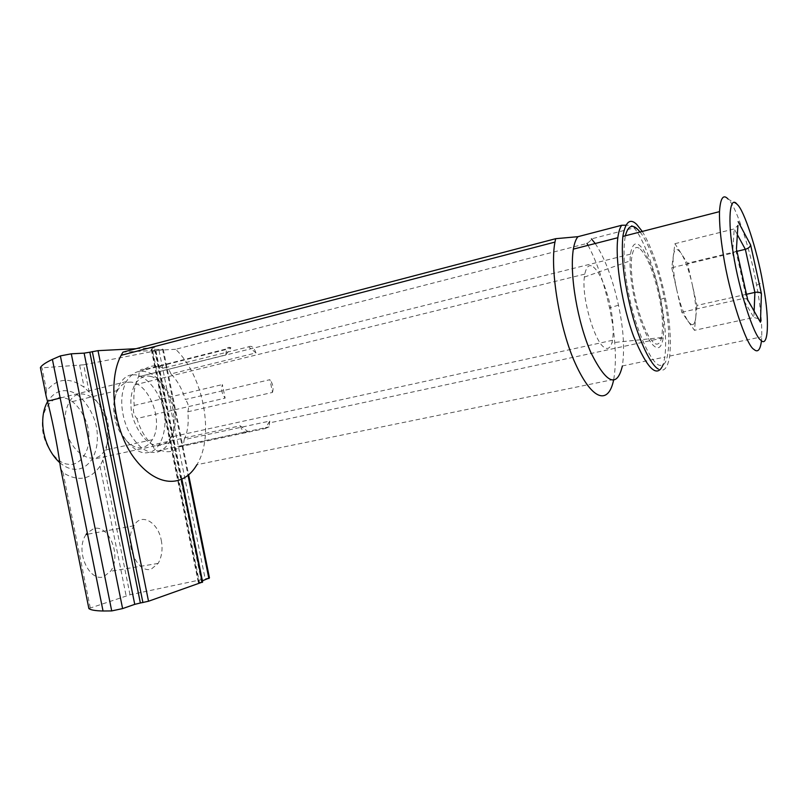<?xml version="1.0" encoding="UTF-8"?>
<svg xmlns="http://www.w3.org/2000/svg" width="808" height="808" viewBox="0 0 808 808"><rect width="100%" height="100%" fill="white"/><g stroke="black" fill="none" stroke-linecap="round" stroke-linejoin="round"><path stroke-width="0.61" stroke-dasharray="4.04 3.03" d="M136.865 418.524C140.35 429.755 145.511 438.552 152.369 444.905L240.198 425.806L247.834 431.452L160.418 450.187C167.579 453.015 173.811 451.924 179.113 446.935L265.206 428.513L269.781 421.069L184.204 439.613C187.739 431.856 188.931 422.584 187.789 411.787L272.508 392.415L269.933 379.679L185.305 399.495C182.133 388.961 177.336 380.427 170.922 373.922L255.974 352.914L248.642 346.814L163.206 368.206C156.207 364.751 149.854 365.236 144.157 369.65L230.886 347.804L225.836 354.874L138.491 376.801C134.542 384.497 133.128 394.051 134.229 405.464C132.562 410.131 133.441 414.494 136.865 418.524L225.129 398.152C221.847 393.9 220.927 389.375 222.382 384.578L225.129 398.152M134.229 405.464L222.382 384.578M588.052 245.349C596.769 261.61 603.919 282.416 609.515 307.777C615.504 336.209 616.908 360.095 613.737 379.457L613.615 380.063M613.737 379.457L196.889 464.721C215.17 435.229 203.03 375.033 175.629 349.298L586.992 243.44C589.911 241.43 591.405 239.915 591.456 238.895L633.997 227.896C642.956 237.512 654.884 269.468 660.328 297.364L660.732 299.344C665.226 321.938 666.62 341.178 664.903 357.055L663.216 364.438M595.213 243.511C604.798 257.863 612.555 278.437 618.484 305.232C623.483 328.614 624.786 348.854 622.382 365.943L664.903 357.055M659.904 296.142C663.237 312.231 664.338 326.139 663.196 337.875C661.348 349.056 657.318 350.743 651.107 342.905C643.925 331.866 638.158 316.039 633.785 295.445C630.492 279.457 629.371 265.691 630.442 254.167C632.573 242.208 636.795 240.643 643.107 249.44C650.198 260.944 655.793 276.508 659.904 296.142M187.789 411.787C189.203 407.414 188.375 403.313 185.305 399.495M272.508 392.415C273.73 387.941 272.872 383.689 269.933 379.679M633.997 227.896L634.088 227.331C634.068 225.937 631.351 225.22 625.917 225.19M640.047 232.017C648.784 242.4 659.237 272.357 663.893 296.253L664.267 298.112C671.256 330.684 670.004 365.984 661.348 365.155C653.541 368.781 635.906 331.644 629.028 295.324C624.029 270.7 622.796 250.854 625.341 235.784M175.629 349.298L122.937 352.147M170.922 373.922C168.862 368.559 166.286 366.65 163.206 368.206M144.157 369.65C142.127 368.791 140.542 369.347 139.38 371.326L138.582 376.629M152.369 444.905C154.55 450.379 157.237 452.147 160.418 450.187M179.113 446.935L183.305 445.299L184.204 439.613M269.781 421.069L269.074 426.917L265.206 428.513M247.834 431.452C244.905 433.401 242.36 431.522 240.198 425.806M225.836 354.874L226.472 349.42C227.502 347.4 228.977 346.864 230.886 347.804M248.642 346.814C251.48 345.289 253.924 347.329 255.974 352.914M676.791 290.022C673.811 276.356 672.62 265.266 673.226 256.772L673.367 255.55C674.579 248.258 677.225 247.612 681.295 253.611L674.933 243.693L671.761 267.731L681.811 312.252L687.709 320.675C683.881 314.443 680.376 304.828 677.205 291.829M676.761 290.022C673.781 276.356 672.599 265.276 673.205 256.772C674.256 248.369 676.942 247.319 681.265 253.621M746.491 294.284L696.961 305.434L692.607 286.093L694.385 295.627C695.708 304.131 696.183 311.151 695.829 316.706L695.728 317.736M692.607 286.093L687.477 263.256L681.8 254.409C685.538 260.964 688.881 270.377 691.84 282.649M681.8 254.409L681.285 253.591M687.709 320.675L688.224 321.433C692.244 326.735 694.749 325.503 695.698 317.726M737.229 204.474L728.089 199.061L729.21 200.354C736.957 208.454 750.784 251.389 756.591 285.143C760.308 304.939 762.035 322.17 761.772 336.825L761.49 340.724M642.289 231.442C651.117 246.198 658.52 266.973 664.489 293.769C669.64 317.665 671.387 338.431 669.711 356.055C667.671 368.206 663.863 372.518 658.268 369.014M59.752 462.671C64.246 466.398 68.579 468.539 72.74 469.084C80.123 470.246 86.466 467.075 91.789 459.56C96.031 452.217 97.849 443.996 97.263 434.896C97.303 416.423 82.204 392.809 68.842 391.213C60.792 389.254 53.803 392.547 47.884 401.111L47.541 401.707M88.85 435.199C88.718 419.332 76.023 399.667 64.569 398.122C53.045 394.435 40.915 409.454 42.45 426.523C42.42 443.299 56.297 463.58 67.822 464.176C79.497 466.943 90.445 451.319 88.85 435.199M173.841 417.473C173.548 398.445 158.802 373.791 146.066 371.862C138.37 369.66 131.785 372.912 126.29 381.618C122.745 388.769 121.261 396.819 121.857 405.788C123.372 423.614 130.007 437.694 141.784 448.026C152.459 455.399 161.56 453.662 169.084 442.804C172.973 435.31 174.558 426.866 173.841 417.473M640.37 249.187C646.491 255.227 652.278 268.913 657.742 290.254C662.207 309.413 663.509 325.18 661.621 337.562C660.065 343.592 657.661 345.471 654.409 343.188C649.178 339.451 643.663 327.846 637.876 308.363C632.997 290.011 630.836 274.033 631.381 260.429C632.583 248.652 635.583 244.905 640.37 249.187M593.395 266.994C598.89 271.559 604.051 282.517 608.868 299.869C612.807 315.554 614.03 329.028 612.535 340.279L611.969 342.723C610.272 347.935 607.869 349.571 604.748 347.652C595.052 343.491 581.305 297.182 584.386 277.094L584.78 274.114C586.527 266.236 589.396 263.863 593.395 266.994M151.359 376.599C144.874 374.771 139.34 377.528 134.734 384.871C131.714 390.971 130.462 397.859 130.987 405.525C131.078 422.796 144.915 444.572 155.742 445.097C161.741 446.289 166.842 443.602 171.033 437.027C182.497 419.635 169.003 380.558 151.359 376.599M695.728 317.716C694.769 325.503 692.274 326.735 688.224 321.412L694.456 330.321L695.728 317.716M758.399 318.736L753.874 317.473L694.456 330.321M681.811 312.252L742.704 298.627L732.583 253.096L734.209 228.927L737.34 234.663M695.829 316.706L696.961 305.434M671.761 267.731L732.583 253.096L736.048 251.248L736.654 249.955M736.957 251.328L687.477 263.256M674.933 243.693L734.209 228.927L737.926 225.422M754.106 311.393L753.854 317.483L742.704 298.627L746.622 298.849L736.048 251.248M747.723 299.839L746.622 298.849M60.741 468.711L63.095 472.761C78.184 481.952 90.486 479.75 100.01 466.155L102.868 460.005C107.525 448.379 108.817 436.391 106.737 424.038C103.818 411.737 97.97 401.101 89.193 392.132L83.689 364.812L163.277 349.379L151.793 349.561L198.748 582.063L202.404 580.79M209.464 577.922L130.027 594.779L88.86 608.495M66.003 428.876C64.014 419.11 65.054 410.282 69.135 402.384C78.78 383.517 103.727 398.97 107.918 423.291C109.959 433.229 108.828 442.208 104.535 450.228C95.708 467.953 70.437 454.076 66.003 428.876M89.193 392.132L84.123 387.315C69.791 376.952 57.277 378.094 46.591 390.759L45.915 395.031M128.916 382.204C147.238 379.972 164.822 420.251 152.328 439.724C149.45 444.319 146.046 446.905 142.097 447.491C132.441 450.622 117.231 434.29 114.736 417.494C112.706 407.515 113.625 398.516 117.493 390.506C120.695 385.254 124.503 382.487 128.916 382.204M132.573 374.952C144.39 372.841 160.671 392.001 163.681 410.737C168.205 429.29 160.287 451.551 148.218 452.48C136.714 455.944 118.988 436.956 115.756 416.837C110.918 396.94 120.291 374.518 132.573 374.952M161.236 540.188C162.963 548.773 161.933 556.52 158.156 563.418L151.379 569.024C137.491 574.347 123.018 542.016 133.966 525.745C141.036 512.161 158.166 522.2 161.236 540.188M86.082 534.502C74.629 550.561 89.193 582.114 103.565 576.781L110.605 571.236C122.008 555.591 108.585 524.321 93.849 528.543L87.304 532.856M40.43 367.741L41.976 367.822L46.591 390.759M83.689 364.812L41.976 367.822M136.027 348.713L154.833 347.763L151.237 349.298L151.793 349.561M198.748 582.063L198.334 582.487L199.435 582.386L152.278 348.945M202.646 582.002L199.435 582.386M162.489 348.995L188.032 475.407M159.045 350.531L205.111 578.538M90.274 607.848L63.095 472.761M130.027 594.779L102.868 460.005M181.436 479.467L154.833 347.763M79.699 365.327L84.123 387.315M100.01 466.155L126.129 595.829M201.535 582.093L154.328 348.379M618.484 305.232L609.515 307.777M663.196 337.875L268.902 423.028M630.442 254.167L138.491 376.801M634.088 227.331L638.168 229.866M660.732 299.344L664.267 298.112M183.305 445.299L269.074 426.917M139.38 371.326L226.472 349.42M756.591 285.143L762.722 282.346M669.711 356.055L761.772 336.825M169.084 442.804L91.789 459.56M126.29 381.618L60.176 398.051M661.621 337.562L611.969 342.723M584.386 277.094L631.381 260.429M612.535 340.279L171.033 437.027M584.78 274.114L134.734 384.871M754.127 311.423L753.874 317.473M758.227 318.584L746.683 298.879M163.277 349.379L188.638 474.892M152.328 439.724L104.535 450.228M117.493 390.506L69.135 402.384M158.156 563.418L110.605 571.236M133.966 525.745L87.587 534.229M181.891 479.265L155.378 348.026M198.334 582.487L151.237 349.298"/><path stroke-width="1.21" d="M586.992 243.44L588.052 245.349M613.615 380.063C608.414 405.04 592.284 400.879 575.387 363.62C559.914 330.017 549.602 269.205 554.965 242.087L555.672 238.693L122.937 352.147L121.15 355.298C107.272 380.568 113.989 431.684 134.31 458.146C156.398 487.507 183.315 488.184 196.889 464.721M591.456 238.895L595.213 243.511M622.382 365.943C617.039 388.294 606.545 383.871 590.911 352.652C577.68 322.483 569.317 274.993 573.337 249.127C574.407 243.127 575.952 238.976 577.972 236.673L555.672 238.693M663.216 364.438C657.338 378.871 647.491 369.549 633.664 336.471C622.675 307.282 614.817 261.428 617.827 237.714C618.665 231.664 619.968 227.523 621.736 225.26L577.972 236.673M625.917 225.19L621.736 225.26M625.341 235.784C628.099 225.674 632.371 223.695 638.168 229.866L640.047 232.017M761.49 340.724C760.308 349.975 757.793 352.864 753.945 349.399C746.329 345.925 728.917 292.94 723.271 254.338C720.524 237.724 719.271 223.493 719.504 211.635C720.393 198.011 723.251 193.819 728.089 199.061M733.452 254.409C727.362 220.362 729.634 194.243 737.229 204.474C743.835 209.555 757.136 249.935 762.722 282.346L763.742 288.123C769.58 320.251 768.398 348.753 760.722 340.097C753.844 335.987 738.775 289.325 733.452 254.409M658.268 369.014C651.258 365.438 639.471 342.41 631.624 312.282C623.958 282.245 621.039 256.954 622.857 236.421C625.382 221.897 629.977 217.887 636.674 224.382L642.289 231.442M47.541 401.707C37.855 418.433 43.228 447.723 59.752 462.671M737.34 234.663L745.34 249.308C748.45 248.359 750.218 246.915 750.632 244.965L761.419 293.718C760.257 292.304 758.086 291.87 754.904 292.395L746.491 294.284M754.106 311.393L754.884 292.395L745.34 249.308L736.957 251.328M761.419 293.718L760.439 322.22L758.399 318.736M760.439 322.22L747.723 299.839M747.955 300.889L736.654 249.955M736.442 248.985L737.926 225.422M202.404 580.79L209.464 577.922L188.638 474.892M88.86 608.495L88.88 608.575C90.668 610.01 95.384 610.828 103.04 611L111.716 610.919L122.604 608.586L134.744 604.354L84.123 353.136L71.296 353.813L60.378 355.904L52.389 359.378C45.46 362.701 41.46 365.448 40.41 367.65L40.43 367.741M45.915 395.031L46.177 396.334C51.51 415.595 57.631 445.935 60.459 467.317L60.741 468.711M87.304 532.856L86.082 534.502L87.587 534.229M84.123 353.136L89.819 352.207L140.37 603L148.521 601.243L202.646 582.002L181.891 479.265M136.027 348.713L98 350.652L89.819 352.207M140.37 603L134.744 604.354M738.169 221.665L750.632 244.965M188.032 475.407L208.868 578.538M122.604 608.586L71.296 353.813M111.716 610.919L60.378 355.904M40.41 367.65L46.177 396.334M60.459 467.317L88.88 608.575M202.232 582.427L181.436 479.467M98 350.652L148.521 601.243M92.324 351.581L142.915 602.596M554.965 242.087L121.15 355.298M573.337 249.127L617.827 237.714M719.504 211.635L622.857 236.421M60.176 398.051L47.884 401.111M754.904 292.395L754.127 311.423M52.389 359.378L103.04 611"/></g></svg>
